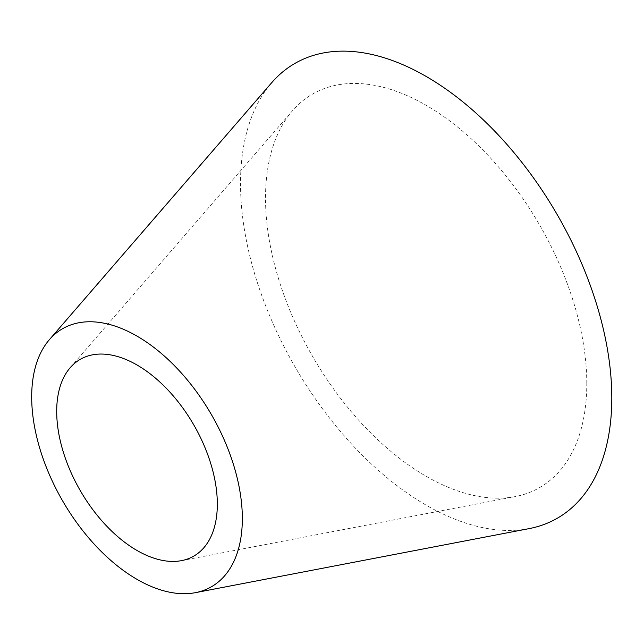 <?xml version="1.0" encoding="UTF-8"?>
<svg xmlns="http://www.w3.org/2000/svg" width="644" height="644" viewBox="0 0 644 644"><rect width="100%" height="100%" fill="white"/><g stroke="black" fill="none" stroke-linecap="round" stroke-linejoin="round"><path stroke-width="0.48" stroke-dasharray="3.22 2.42" d="M586.789 383.542A227.171 131.159 -120 0 0 472.68 140.126A227.171 131.159 -120 0 0 292.473 110.776A227.171 131.159 -120 0 0 312.565 356.382A227.171 131.159 -120 0 0 515.216 496.588A227.171 131.159 -120 0 0 586.789 383.542M271.663 82.746A262.543 151.582 -120 0 0 294.888 366.589A262.543 151.582 -120 0 0 529.086 528.627M181.544 560.634L515.216 496.588M70.172 367.724L292.473 110.776"/><path stroke-width="0.97" d="M217.326 504.107A113.585 65.583 -120 0 0 160.275 382.399A113.585 65.583 -120 0 0 70.172 367.724A113.585 65.583 -120 0 0 80.218 490.527A113.585 65.583 -120 0 0 181.544 560.634A113.585 65.583 -120 0 0 217.326 504.107M195.406 592.665L529.086 528.627A262.543 151.582 -120 0 0 611.8 397.984A262.543 151.582 -120 0 0 479.925 116.669A262.543 151.582 -120 0 0 271.663 82.746L49.355 339.702A148.949 85.998 -120 0 0 62.532 500.734A148.949 85.998 -120 0 0 195.406 592.665A148.949 85.998 -120 0 0 242.337 518.549A148.949 85.998 -120 0 0 167.52 358.941A148.949 85.998 -120 0 0 49.355 339.702"/></g></svg>

